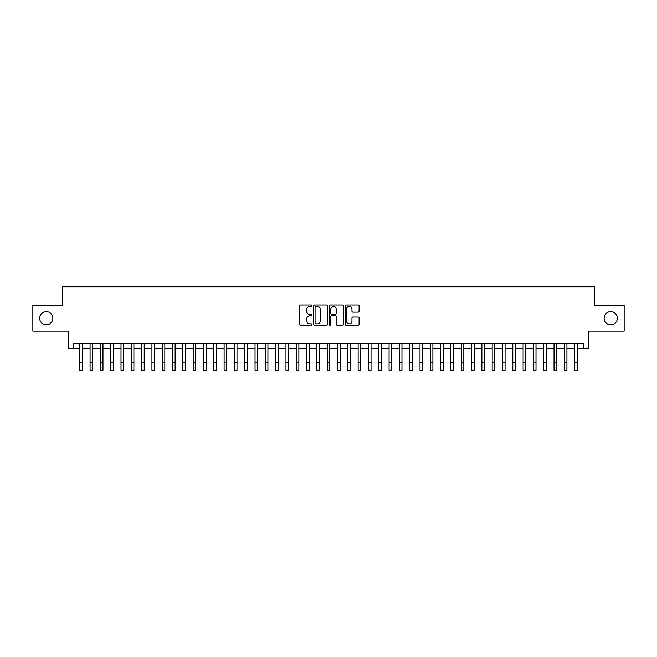 <?xml version="1.0" encoding="UTF-8"?>
<svg xmlns="http://www.w3.org/2000/svg" width="657" height="657" viewBox="0 0 657 657"><rect width="100%" height="100%" fill="white"/><g stroke="black" fill="none" stroke-linecap="round" stroke-linejoin="round"><path stroke-width="0.99" d="M312.001 305.71A0.706 0.706 0 0 0 311.295 305.004L300.545 305.004A1.01 1.01 0 0 0 299.535 306.014L299.535 324.23A1.01 1.01 0 0 0 300.545 325.24L311.295 325.24A0.706 0.706 0 0 0 312.001 324.533A0.706 0.706 0 0 0 311.295 323.827L309.907 323.827A3.236 3.236 0 0 1 306.663 320.591L306.663 319.072A3.236 3.236 0 0 1 309.907 315.828L311.295 315.828A0.706 0.706 0 0 0 312.001 315.122A0.706 0.706 0 0 0 311.295 314.416L309.907 314.416A3.236 3.236 0 0 1 306.663 311.172L306.663 309.661A3.236 3.236 0 0 1 309.907 306.417L311.295 306.417A0.706 0.706 0 0 0 312.001 305.71M604.144 318.218A6.595 6.595 0 0 0 610.747 324.813A6.595 6.595 0 0 0 617.342 318.218A6.595 6.595 0 0 0 610.747 311.615A6.595 6.595 0 0 0 604.144 318.218M39.658 318.218A6.595 6.595 0 0 0 46.253 324.813A6.595 6.595 0 0 0 52.856 318.218A6.595 6.595 0 0 0 46.253 311.615A6.595 6.595 0 0 0 39.658 318.218M358.073 312.141A1.01 1.01 0 0 0 359.092 311.122L359.092 306.014A1.01 1.01 0 0 0 358.073 305.004L346.132 305.004A1.01 1.01 0 0 0 345.122 306.014L345.122 324.23A1.01 1.01 0 0 0 346.132 325.24L358.073 325.24A1.01 1.01 0 0 0 359.092 324.23L359.092 318.054A1.01 1.01 0 0 0 358.073 317.044L352.965 317.044A1.01 1.01 0 0 0 351.955 318.054L351.955 321.117A2.71 2.71 0 0 1 349.245 323.827A2.71 2.71 0 0 1 346.543 321.117L346.543 309.127A2.71 2.71 0 0 1 349.245 306.417A2.71 2.71 0 0 1 351.955 309.127L351.955 311.122A1.01 1.01 0 0 0 352.965 312.141L358.073 312.141M73.321 348.629L73.321 343.48L583.679 343.48L583.679 348.629L588.836 348.629L588.836 331.103L624.15 331.103L624.15 305.324L594.511 305.324L594.511 286.772L62.489 286.772L62.489 305.324L32.85 305.324L32.85 331.103L68.164 331.103L68.164 348.629L79.76 348.629M327.613 306.014A1.01 1.01 0 0 0 326.603 305.004L314.662 305.004A1.01 1.01 0 0 0 313.652 306.014L313.652 324.23A1.01 1.01 0 0 0 314.662 325.24L326.603 325.24A1.01 1.01 0 0 0 327.613 324.23L327.613 306.014M330.397 305.004L342.338 305.004A1.01 1.01 0 0 1 343.348 306.014L343.348 324.23A1.01 1.01 0 0 1 342.338 325.24L337.23 325.24A1.01 1.01 0 0 1 336.22 324.23L336.22 316.846A1.01 1.01 0 0 0 335.201 315.828L331.818 315.828A1.01 1.01 0 0 0 330.8 316.846L330.8 324.533A0.706 0.706 0 0 1 330.093 325.24A0.706 0.706 0 0 1 329.387 324.533L329.387 306.014A1.01 1.01 0 0 1 330.397 305.004M82.339 348.629L90.075 348.629M92.653 348.629L100.381 348.629M102.96 348.629L110.696 348.629M113.275 348.629L121.003 348.629M123.582 348.629L131.318 348.629M133.888 348.629L141.625 348.629M144.203 348.629L151.931 348.629M154.51 348.629L162.246 348.629M164.825 348.629L172.553 348.629M175.132 348.629L182.868 348.629M185.446 348.629L193.174 348.629M195.753 348.629L203.489 348.629M206.068 348.629L213.796 348.629M216.375 348.629L224.111 348.629M226.681 348.629L234.418 348.629M236.996 348.629L244.724 348.629M247.303 348.629L255.039 348.629M257.618 348.629L265.346 348.629M267.925 348.629L275.661 348.629M278.24 348.629L285.967 348.629M288.546 348.629L296.282 348.629M298.861 348.629L306.589 348.629M309.168 348.629L316.904 348.629M319.474 348.629L327.211 348.629M329.789 348.629L337.526 348.629M340.096 348.629L347.832 348.629M350.411 348.629L358.139 348.629M360.718 348.629L368.454 348.629M371.033 348.629L378.76 348.629M381.339 348.629L389.075 348.629M391.654 348.629L399.382 348.629M401.961 348.629L409.697 348.629M412.276 348.629L420.004 348.629M422.582 348.629L430.319 348.629M432.889 348.629L440.625 348.629M443.204 348.629L450.932 348.629M453.511 348.629L461.247 348.629M463.826 348.629L471.554 348.629M474.132 348.629L481.868 348.629M484.447 348.629L492.175 348.629M494.754 348.629L502.49 348.629M505.069 348.629L512.797 348.629M515.375 348.629L523.112 348.629M525.682 348.629L533.418 348.629M535.997 348.629L543.725 348.629M546.304 348.629L554.04 348.629M556.619 348.629L564.347 348.629M566.925 348.629L574.661 348.629M577.24 348.629L583.679 348.629M315.771 306.417A0.706 0.706 0 0 0 315.064 307.131L315.064 323.121A0.706 0.706 0 0 0 315.771 323.827L317.241 323.827A3.236 3.236 0 0 0 320.476 320.591L320.476 309.661A3.236 3.236 0 0 0 317.241 306.417L315.771 306.417M336.22 309.176A2.71 2.71 0 0 0 333.51 306.466A2.71 2.71 0 0 0 330.8 309.176L330.8 313.405A1.01 1.01 0 0 0 331.818 314.416L335.201 314.416A1.01 1.01 0 0 0 336.22 313.405L336.22 309.176M79.76 362.5L82.339 362.5L82.339 370.228L79.76 370.228L79.76 343.48M82.339 362.5L82.339 343.48M90.075 362.5L92.653 362.5L92.653 370.228L90.075 370.228L90.075 343.48M92.653 362.5L92.653 343.48M100.381 362.5L102.96 362.5L102.96 370.228L100.381 370.228L100.381 343.48M102.96 362.5L102.96 343.48M110.696 362.5L113.275 362.5L113.275 370.228L110.696 370.228L110.696 343.48M113.275 362.5L113.275 343.48M121.003 362.5L123.582 362.5L123.582 370.228L121.003 370.228L121.003 343.48M123.582 362.5L123.582 343.48M131.318 362.5L133.888 362.5L133.888 370.228L131.318 370.228L131.318 343.48M133.888 362.5L133.888 343.48M141.625 362.5L144.203 362.5L144.203 370.228L141.625 370.228L141.625 343.48M144.203 362.5L144.203 343.48M151.931 362.5L154.51 362.5L154.51 370.228L151.931 370.228L151.931 343.48M154.51 362.5L154.51 343.48M162.246 362.5L164.825 362.5L164.825 370.228L162.246 370.228L162.246 343.48M164.825 362.5L164.825 343.48M172.553 362.5L175.132 362.5L175.132 370.228L172.553 370.228L172.553 343.48M175.132 362.5L175.132 343.48M182.868 362.5L185.446 362.5L185.446 370.228L182.868 370.228L182.868 343.48M185.446 362.5L185.446 343.48M193.174 362.5L195.753 362.5L195.753 370.228L193.174 370.228L193.174 343.48M195.753 362.5L195.753 343.48M203.489 362.5L206.068 362.5L206.068 370.228L203.489 370.228L203.489 343.48M206.068 362.5L206.068 343.48M213.796 362.5L216.375 362.5L216.375 370.228L213.796 370.228L213.796 343.48M216.375 362.5L216.375 343.48M224.111 362.5L226.681 362.5L226.681 370.228L224.111 370.228L224.111 343.48M226.681 362.5L226.681 343.48M234.418 362.5L236.996 362.5L236.996 370.228L234.418 370.228L234.418 343.48M236.996 362.5L236.996 343.48M244.724 362.5L247.303 362.5L247.303 370.228L244.724 370.228L244.724 343.48M247.303 362.5L247.303 343.48M255.039 362.5L257.618 362.5L257.618 370.228L255.039 370.228L255.039 343.48M257.618 362.5L257.618 343.48M265.346 362.5L267.925 362.5L267.925 370.228L265.346 370.228L265.346 343.48M267.925 362.5L267.925 343.48M275.661 362.5L278.24 362.5L278.24 370.228L275.661 370.228L275.661 343.48M278.24 362.5L278.24 343.48M285.967 362.5L288.546 362.5L288.546 370.228L285.967 370.228L285.967 343.48M288.546 362.5L288.546 343.48M296.282 362.5L298.861 362.5L298.861 370.228L296.282 370.228L296.282 343.48M298.861 362.5L298.861 343.48M306.589 362.5L309.168 362.5L309.168 370.228L306.589 370.228L306.589 343.48M309.168 362.5L309.168 343.48M316.904 362.5L319.474 362.5L319.474 370.228L316.904 370.228L316.904 343.48M319.474 362.5L319.474 343.48M327.211 362.5L329.789 362.5L329.789 370.228L327.211 370.228L327.211 343.48M329.789 362.5L329.789 343.48M337.526 362.5L340.096 362.5L340.096 370.228L337.526 370.228L337.526 343.48M340.096 362.5L340.096 343.48M347.832 362.5L350.411 362.5L350.411 370.228L347.832 370.228L347.832 343.48M350.411 362.5L350.411 343.48M358.139 362.5L360.718 362.5L360.718 370.228L358.139 370.228L358.139 343.48M360.718 362.5L360.718 343.48M368.454 362.5L371.033 362.5L371.033 370.228L368.454 370.228L368.454 343.48M371.033 362.5L371.033 343.48M378.76 362.5L381.339 362.5L381.339 370.228L378.76 370.228L378.76 343.48M381.339 362.5L381.339 343.48M389.075 362.5L391.654 362.5L391.654 370.228L389.075 370.228L389.075 343.48M391.654 362.5L391.654 343.48M399.382 362.5L401.961 362.5L401.961 370.228L399.382 370.228L399.382 343.48M401.961 362.5L401.961 343.48M409.697 362.5L412.276 362.5L412.276 370.228L409.697 370.228L409.697 343.48M412.276 362.5L412.276 343.48M420.004 362.5L422.582 362.5L422.582 370.228L420.004 370.228L420.004 343.48M422.582 362.5L422.582 343.48M430.319 362.5L432.889 362.5L432.889 370.228L430.319 370.228L430.319 343.48M432.889 362.5L432.889 343.48M440.625 362.5L443.204 362.5L443.204 370.228L440.625 370.228L440.625 343.48M443.204 362.5L443.204 343.48M450.932 362.5L453.511 362.5L453.511 370.228L450.932 370.228L450.932 343.48M453.511 362.5L453.511 343.48M461.247 362.5L463.826 362.5L463.826 370.228L461.247 370.228L461.247 343.48M463.826 362.5L463.826 343.48M471.554 362.5L474.132 362.5L474.132 370.228L471.554 370.228L471.554 343.48M474.132 362.5L474.132 343.48M481.868 362.5L484.447 362.5L484.447 370.228L481.868 370.228L481.868 343.48M484.447 362.5L484.447 343.48M492.175 362.5L494.754 362.5L494.754 370.228L492.175 370.228L492.175 343.48M494.754 362.5L494.754 343.48M502.49 362.5L505.069 362.5L505.069 370.228L502.49 370.228L502.49 343.48M505.069 362.5L505.069 343.48M512.797 362.5L515.375 362.5L515.375 370.228L512.797 370.228L512.797 343.48M515.375 362.5L515.375 343.48M523.112 362.5L525.682 362.5L525.682 370.228L523.112 370.228L523.112 343.48M525.682 362.5L525.682 343.48M533.418 362.5L535.997 362.5L535.997 370.228L533.418 370.228L533.418 343.48M535.997 362.5L535.997 343.48M543.725 362.5L546.304 362.5L546.304 370.228L543.725 370.228L543.725 343.48M546.304 362.5L546.304 343.48M554.04 362.5L556.619 362.5L556.619 370.228L554.04 370.228L554.04 343.48M556.619 362.5L556.619 343.48M564.347 362.5L566.925 362.5L566.925 370.228L564.347 370.228L564.347 343.48M566.925 362.5L566.925 343.48M574.661 362.5L577.24 362.5L577.24 370.228L574.661 370.228L574.661 343.48M577.24 362.5L577.24 343.48"/></g></svg>
